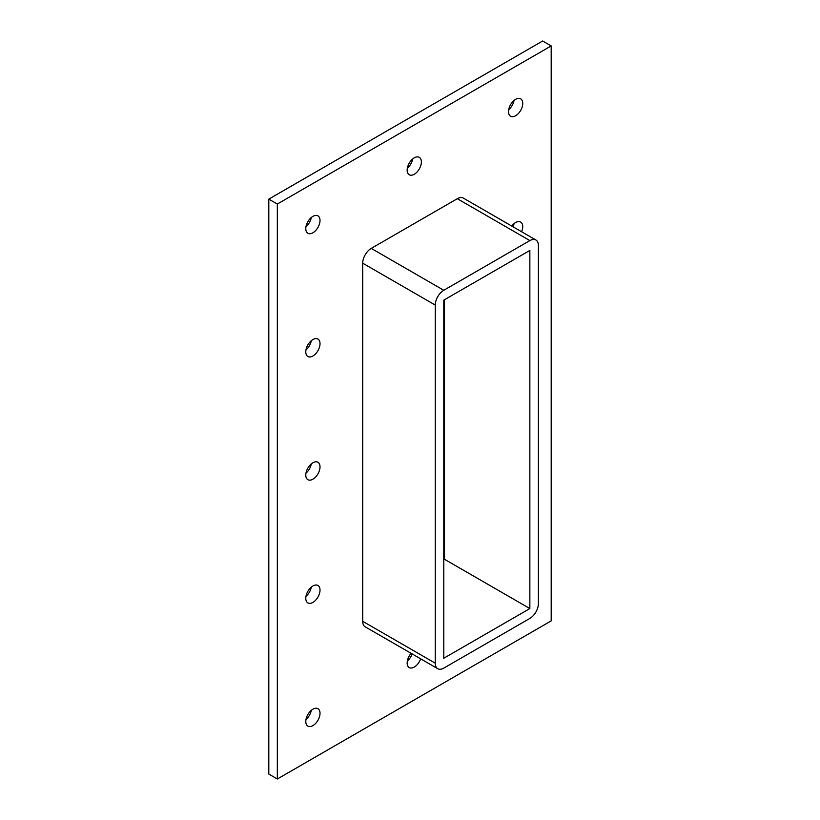 <?xml version="1.0" encoding="UTF-8"?>
<svg xmlns="http://www.w3.org/2000/svg" width="820" height="820" viewBox="0 0 820 820"><rect width="100%" height="100%" fill="white"/><g stroke="black" fill="none" stroke-linecap="round" stroke-linejoin="round"><path stroke-width="1.23" d="M320.015 590.082A10.055 5.812 -60 0 1 315.628 600.209A10.055 5.812 -60 0 1 307.879 602.905A10.055 5.812 -60 0 1 305.788 598.303A10.055 5.812 -60 0 1 310.185 588.176A10.055 5.812 -60 0 1 317.934 585.48A10.055 5.812 -60 0 1 320.015 590.082M305.973 596.335A10.055 5.812 120 0 0 311.303 587.12M320.015 466.877A10.055 5.812 -60 0 1 315.628 477.004A10.055 5.812 -60 0 1 307.879 479.7A10.055 5.812 -60 0 1 305.788 475.098A10.055 5.812 -60 0 1 310.185 464.971A10.055 5.812 -60 0 1 317.934 462.275A10.055 5.812 -60 0 1 320.015 466.877M305.973 473.13A10.055 5.812 120 0 0 311.303 463.915M320.015 343.672A10.055 5.812 -60 0 1 315.628 353.799A10.055 5.812 -60 0 1 307.879 356.495A10.055 5.812 -60 0 1 305.788 351.882A10.055 5.812 -60 0 1 310.185 341.766A10.055 5.812 -60 0 1 317.934 339.07A10.055 5.812 -60 0 1 320.015 343.672M305.973 349.925A10.055 5.812 120 0 0 311.303 340.71M511.772 226.064A10.055 5.812 -60 0 1 520.659 222.025A10.055 5.812 -60 0 1 522.75 226.627A10.055 5.812 -60 0 1 521.602 231.742M513.074 226.812A10.055 5.812 120 0 0 514.027 223.665M421.377 161.95A10.055 5.812 -60 0 1 416.99 172.067A10.055 5.812 -60 0 1 409.241 174.762A10.055 5.812 -60 0 1 407.15 170.16A10.055 5.812 -60 0 1 411.548 160.033A10.055 5.812 -60 0 1 419.297 157.337A10.055 5.812 -60 0 1 421.377 161.95M407.335 168.202A10.055 5.812 120 0 0 412.665 158.977M420.639 658.839A10.055 5.812 -60 0 1 409.241 667.582A10.055 5.812 -60 0 1 407.15 662.98A10.055 5.812 -60 0 1 411.117 653.335M407.335 661.022A10.055 5.812 120 0 0 412.111 653.909M320.015 713.287A10.055 5.812 -60 0 1 315.628 723.414A10.055 5.812 -60 0 1 307.879 726.11A10.055 5.812 -60 0 1 305.788 721.508A10.055 5.812 -60 0 1 310.185 711.381A10.055 5.812 -60 0 1 317.934 708.685A10.055 5.812 -60 0 1 320.015 713.287M305.973 719.54A10.055 5.812 120 0 0 311.303 710.325M522.75 103.422A10.055 5.812 -60 0 1 518.353 113.549A10.055 5.812 -60 0 1 510.604 116.245A10.055 5.812 -60 0 1 508.523 111.633A10.055 5.812 -60 0 1 512.91 101.516A10.055 5.812 -60 0 1 520.659 98.82A10.055 5.812 -60 0 1 522.75 103.422M508.697 109.675A10.055 5.812 120 0 0 514.027 100.46M320.015 220.467A10.055 5.812 -60 0 1 315.628 230.594A10.055 5.812 -60 0 1 307.879 233.29A10.055 5.812 -60 0 1 305.788 228.677A10.055 5.812 -60 0 1 310.185 218.561A10.055 5.812 -60 0 1 317.934 215.865A10.055 5.812 -60 0 1 320.015 220.467M305.973 226.72A10.055 5.812 120 0 0 311.303 217.505M551.194 45.93L277.334 204.036L277.334 779L551.194 620.883L551.194 45.93L542.666 41L268.806 199.116L268.806 774.07L277.334 779M362.696 621.293A12.074 6.97 120 0 0 365.197 626.828L437.757 668.71A12.074 6.97 -60 0 1 435.256 663.185L362.696 621.293L362.696 263.179L435.256 305.071A12.074 6.97 -60 0 1 443.784 290.28L371.234 248.398A12.074 6.97 120 0 0 362.696 263.179M457.304 198.707L529.853 240.588A12.074 6.97 -60 0 1 535.89 239.993L463.341 198.102A12.074 6.97 120 0 0 457.304 198.707L371.234 248.398M268.806 199.116L277.334 204.036M443.784 559.691L444.501 559.281L529.853 608.563L443.784 658.255L443.784 300.14L529.853 250.448L529.853 608.563M444.501 559.281L444.501 299.731M435.256 305.071L435.256 663.185M535.89 239.993A12.074 6.97 -60 0 1 538.391 245.518L538.391 603.643A12.074 6.97 -60 0 1 529.853 618.423L443.784 668.115A12.074 6.97 -60 0 1 437.757 668.71M529.853 240.588L443.784 290.28"/></g></svg>
